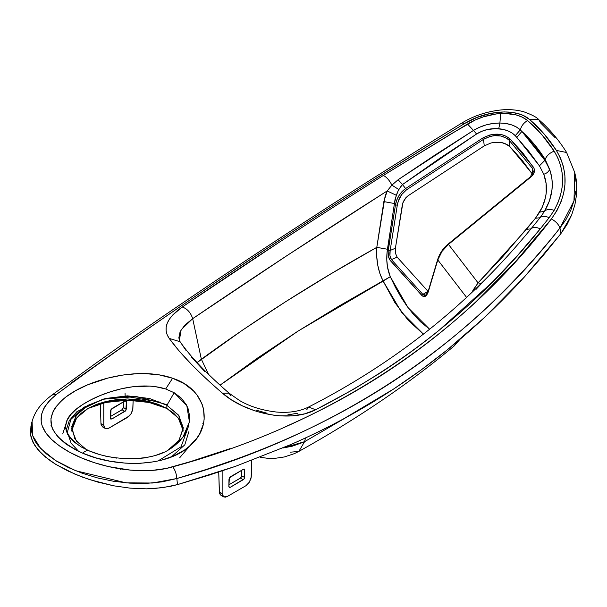 <?xml version="1.0" encoding="UTF-8"?>
<svg xmlns="http://www.w3.org/2000/svg" width="607" height="607" viewBox="0 0 607 607"><rect width="100%" height="100%" fill="white"/><g stroke="black" fill="none" stroke-linecap="round" stroke-linejoin="round"><path stroke-width="0.91" d="M78.705 451.418L71.125 443.231L67.377 432.245L70.86 419.429L83.637 407.358L103.843 399.209L126.203 396.424L160.794 402.251M167.016 408.511L149.14 402.464L127.447 400.18L105.755 402.464L87.878 408.511L93.296 406.159L103.918 402.881L115.451 400.863L127.447 400.18L139.443 400.863L150.976 402.881L161.606 406.159L167.016 408.511M87.583 450.622L76.368 441.054L71.664 428.876L75.981 415.636L87.992 405.301L105.284 398.511L127.447 395.863L149.61 398.511L166.902 405.301L174.171 392.714L186.819 405.643L189.43 421.85L182.79 437.526L168.617 449.87C150.711 461.259 113.555 461.479 89.252 450.88L81.323 447.01C60.078 432.616 60.601 418.413 82.901 404.399C102.659 391.727 139.041 380.377 165.688 388.973L172.585 378.244C138.608 366.15 88.857 379.254 65.822 397.016C41.451 417.184 47.035 435.894 82.575 453.148C85.412 450.713 87.803 450.037 89.745 451.138C87.803 450.037 85.412 450.713 82.575 453.148L95.86 457.868L110.33 461.267L125.232 463.126L132.728 463.437L140.194 463.308L154.482 461.707L161.303 460.22L173.875 455.903L184.718 449.878L189.369 446.274L196.903 438.102L199.756 433.573L203.406 424.005L204.187 419.02L203.55 409.072L202.116 404.186L197.04 395.02L193.398 390.832L184.187 383.654L172.585 378.244L159.216 374.883L144.868 373.578L137.394 373.646L122.455 375.096L107.773 378.093L87.484 384.899L75.678 390.62L65.822 397.016L61.702 400.43L55.374 407.509L53.181 411.189L50.92 418.618L51.565 426.137L52.991 429.855L58.09 437.161L65.996 444.066L76.512 450.348L82.575 453.148C116.445 468.05 166.53 467.352 189.369 446.274C213.861 426.425 207.791 389.557 172.585 378.244L165.688 388.973L174.171 392.714L166.902 405.301L149.61 398.511L127.447 395.863L105.284 398.511L87.992 405.301L76.748 414.627L71.709 426.577L74.858 438.846L84.927 448.945M89.252 450.88L99.996 454.711M81.361 447.033L74.092 441.995L69.054 436.645L67.362 433.868L65.7 428.314L65.693 425.515L67.248 420.014L70.769 414.611L76.027 409.406L82.901 404.399L91.096 399.732L100.474 395.43L110.702 391.705L121.658 388.715L132.925 386.735L149.929 386.105L155.362 386.644L165.688 388.973L174.171 392.714L181.311 398.109L186.349 404.748L188.011 408.374L189.642 416.023L189.634 419.9L188.056 427.624L184.566 434.931L179.315 441.608L172.54 447.374L168.587 449.886M183.102 430.393L178.299 418.033L166.811 408.39L166.902 405.301L166.811 408.39L149.557 401.622L127.447 398.974L105.337 401.622L88.083 408.39L76.596 418.033L71.793 430.393M65.928 423.952L62.733 433.967M125.05 393.101L125.103 395.893M493.059 114.404L495.175 114.063M71.649 382.638L140.695 333.827M575.77 191.091L574.047 200.674L570.808 210.174L566.096 219.339L559.957 228.012L560.906 233.596L524.425 276.936L484.485 317.476C456.297 343.873 426.144 367.63 394.019 388.753C361.696 409.975 327.34 428.565 290.943 444.506L235.395 466.373L177.464 484.621L209.62 474.985L235.395 466.373L290.943 444.506C309.889 436.16 327.568 427.533 343.972 418.633L394.019 388.753L421.266 369.86L447.442 349.731L484.485 317.476C499.682 303.136 512.991 289.622 524.425 276.936L543.098 255.593L560.906 233.596L559.957 228.012C549.343 241.487 537.142 255.729 523.363 270.745C509.22 285.943 495.881 299.297 483.339 310.799C454.863 337.097 424.71 360.679 392.881 381.53C360.399 402.805 326.118 421.455 290.032 437.488C272.991 445.113 254.53 452.526 234.628 459.742L206.039 469.53L176.842 478.528L177.464 484.621L170.074 486.427L154.61 488.506L146.568 488.832L130.065 488.134L113.592 485.79L89.654 479.644L74.896 474.128L55.836 464.393L50.442 460.834L41.488 453.505L35.024 445.872L31.298 438.178L30.471 434.293L30.934 426.524L30.471 434.293L32.816 442.033L37.93 449.719L45.662 457.2L55.836 464.393L68.098 471.055L82.127 477.019L97.408 481.988L113.592 485.79L130.065 488.134L146.568 488.832L162.441 487.709L177.464 484.621L176.842 478.528L161.993 481.882L146.279 483.392L129.921 483.149L113.57 481.275L97.522 477.921L82.377 473.301L68.485 467.595L56.36 461.047L46.314 453.824L38.681 446.175C34.903 441.949 32.474 436.608 31.389 430.135C31.298 425.287 31.473 422.578 31.913 422.017M574.73 172.434L575.33 175.211M574.632 172.009L575.975 181.455M560.906 233.596L571.703 214.855L574.875 204.878L576.529 194.786C576.999 186.205 576.567 179.52 575.224 174.725L576.65 184.649L576.529 194.786L574.875 204.878L571.703 214.855L567.029 224.499L560.906 233.596M230.159 448.603L190.279 461.669L166.219 468.46L152.38 470.372L145.187 470.698L130.444 470.129L108.463 466.593L94.487 462.724L81.399 457.868L69.714 452.261L59.623 446.039L51.549 439.453L45.608 432.541L42.065 425.522L41.2 421.964L41.367 414.831L44.068 407.752L49.273 400.802L56.846 394.11L78.424 378.184L146.644 329.7C178.185 307.81 211.084 285.518 245.357 262.808C279.425 240.205 314.912 217.154 351.794 193.656C388.07 170.529 425.742 147.106 464.81 123.396L477.132 117.371L490.646 113.388L504.197 111.908L512.695 112.485L520.351 114.351L523.758 115.762L529.547 119.473L538.735 119.617L540.731 123.092L555.064 137.599M532.521 174.33L521.83 159.861L509.941 146.704L507.702 144.898L501.731 142.562L494.546 142.304L490.904 143.002L484.265 145.877L483.498 139.36L490.13 136.4L493.779 135.687L500.942 135.96L506.891 138.366L509.129 140.217L509.941 146.704L532.18 173.754L532.453 168.397L509.129 140.217L509.941 146.704L504.925 143.495L501.731 142.562L494.546 142.304L490.904 143.002L484.265 145.877L408.094 195.765L405.946 197.654L404.179 200.052L402.441 204.225L395.4 248.217L395.453 253.263L397.13 257.148L391.447 259.606L422.836 294.357L428.003 291.33L397.13 257.148L391.447 259.606L389.952 255.615L390.157 250.479L395.4 248.217L402.889 202.784L405.946 197.654L408.094 195.765L484.265 145.877L483.498 139.36L406.515 189.816L401.728 194.521L398.45 200.705L397.289 205.212L390.157 250.479L395.4 248.217L395.453 253.263L397.13 257.148L428.117 291.451L422.836 294.357L391.447 259.606C389.899 257.353 389.466 254.31 390.157 250.479L388.321 250.13L388.154 251.624L388.389 256.071L389.709 259.75L422.601 296.117L425.355 296.254L427.707 293.363L437.799 259.955L466.517 297.324L437.799 259.955L439.536 255.365L443.14 249.53L448.482 244.386L478.081 282.892L502.998 256.42L535.42 218.27L542.165 207.442L545.427 197.836L546.217 192.973L546.103 183.435L543.804 174.247L539.433 165.84L528.758 151.295L515.252 135.68L512.096 133.039L508.196 130.983L503.673 129.534L495.873 128.585L487.148 129.579L481.586 131.385L476.594 133.988L438.99 158.859L402.494 184.543L405.59 188.565L482.633 138.093L489.72 135.027L493.62 134.276L501.276 134.534L504.675 135.52L510.047 138.92L522.589 152.653L534.077 168.367L534.236 172.198L532.013 175.962L448.482 244.386L441.995 251.404L437.799 259.955C439.847 253.756 443.406 248.567 448.482 244.386L530.814 177.077C534.486 173.868 535.374 170.575 533.462 167.198L510.047 138.92C502.467 132.85 493.332 132.576 482.633 138.093L405.59 188.565L402.494 184.543L401.402 185.621L398.071 190.864L395.058 199.324L394.429 203.527L395.461 204.863L388.321 250.13C387.729 254.553 388.412 258.051 390.369 260.631L391.447 259.606L390.369 260.631L421.751 295.381L422.836 294.357L421.751 295.381C424.384 297.642 426.554 296.474 428.261 291.861L437.799 259.955M32.088 421.304L32.619 435.629L40.677 448.482L55.381 460.432L75.64 470.728L126.066 482.846L152.387 483.028L176.842 478.528C176.508 474.082 175.173 470.182 172.828 466.821C138.479 476.988 91.111 465.873 64.448 449.218C36.109 431.251 33.575 412.881 56.846 394.11L51.952 395.058L56.846 394.11C172.198 309.153 308.189 218.915 464.81 123.396L461.927 122.986L464.81 123.396C485.031 110.74 516.193 107.424 529.547 119.473L543.94 133.752L556.391 150.422L560.602 158.321L563.433 166.69L564.889 175.469L564.95 184.429L563.63 193.367L560.914 202.245L556.824 210.826L551.391 218.952L515.593 261.541L476.176 301.535C448.429 327.492 418.663 350.907 386.871 371.788C354.974 392.714 321.042 411.076 285.085 426.88M306.649 409.884L308.614 407.016L315.625 409.778C405.165 364.208 480.046 303.91 540.253 228.869L549.168 217.678L554.153 210.333L557.841 202.988L560.481 195.401L562.059 187.722L562.575 180.036L562.044 172.388L560.451 164.96L557.825 157.873L554.168 151.158L541.839 134.678L527.566 120.558L522.339 117.181L515.927 114.837L504.736 113.418L496.397 113.896L483.43 116.825L475.144 120.034L450.424 134.276L383.366 175.431C347.409 198.049 312.749 220.28 279.387 242.14L182.244 307.013L172.752 314.965L169.482 319.039L167.289 323.068L166.159 327.067L166.121 330.967L167.13 334.723L169.178 338.38L179.019 350.854L191.251 364.147C200.257 373.32 210.644 382.994 222.42 393.169L231.502 399.884L242.201 405.764L254.045 410.529L260.335 412.441L273.188 415.105L279.736 415.81L292.551 415.825L304.737 413.83L315.625 409.778L352.933 389.648L379.838 373.206C400.37 359.989 420.074 345.724 438.967 330.405L492.52 281.989L517.126 255.949L540.253 228.869L549.168 217.678L554.153 210.333C565.375 189.642 565.375 169.914 554.168 151.158C546.596 139.382 537.726 129.185 527.566 120.558C521.003 115.284 512.042 112.932 500.699 113.501L499.902 123.009L505.957 123.509L511.534 124.845L516.36 126.969L520.298 129.875C521.413 125.839 523.833 122.728 527.566 120.558C523.833 122.728 521.413 125.839 520.298 129.875L534.039 145.604L544.889 160.354L545.147 159.413L534.388 144.42L521.891 131.453C530.791 139.42 538.546 148.738 545.147 159.413L544.889 160.354L549.646 169.361L545.147 159.413C546.725 155.612 549.737 152.865 554.168 151.158C549.737 152.865 546.725 155.612 545.147 159.413L550.458 171.872L551.975 179.535L552.256 184.763L551.938 190.074L549.487 200.758L544.608 211.153C546.732 209.172 549.912 208.899 554.153 210.333C549.912 208.899 546.732 209.172 544.608 211.153L540.033 217.731C542.074 215.887 545.116 215.872 549.168 217.678C545.116 215.872 542.074 215.887 540.033 217.731L531.011 228.854C533.045 226.927 536.125 226.935 540.253 228.869C536.125 226.935 533.045 226.927 531.011 228.854L524.463 236.669M532.726 174.786L532.18 173.754L532.453 168.397L533.333 171.978M196.918 362.728L242.709 329.996L285.76 301.626L330.504 274.091L376.795 247.345L376.704 256.291L377.759 265.244L379.936 273.696L383.138 281.102L298.06 331.088L220.068 385.149L257.307 358.198L297.468 331.468L339.465 305.784L390.271 276.693L407.995 307.559L429.627 329.229L420.568 321.839L413.678 314.646L407.183 306.452L401.128 297.377L395.498 287.452L390.271 276.693L387.516 267.239L386.811 260.145L387 252.846L394.429 203.527L395.461 204.863L396.766 200.082L398.974 195.583L401.971 191.653L405.59 188.565C400.172 192.48 396.796 197.912 395.461 204.863L388.321 250.13L390.157 250.479L397.289 205.212L395.461 204.863L397.289 205.212C398.442 198.664 401.515 193.527 406.515 189.816L405.59 188.565L406.515 189.816L483.498 139.36L482.633 138.093L483.498 139.36C493.506 134.048 502.05 134.337 509.129 140.217L510.047 138.92L509.129 140.217L532.453 168.397L533.462 167.198L532.453 168.397L533.356 171.682L530.177 177.001L447.845 244.31C443.057 248.339 439.65 253.438 437.632 259.614L428.094 291.527L425.803 295.161L424.247 295.374L422.836 294.357L425.886 295.116M256.48 410.256L266.852 413.177M287.877 414.839L297.779 413.223M197.063 362.591L201.357 359.215L192.685 318.652L201.357 359.215C255.426 319.737 313.902 282.445 376.795 247.345L385.119 196.167L387.167 190.947L391.894 185.15C389.512 180.362 386.667 177.123 383.366 175.431C386.667 177.123 389.512 180.362 391.894 185.15L398.124 179.718L435.318 154.823L473.468 130.437L467.519 124.01L473.468 130.437L479.462 127.295L486.078 124.913L492.967 123.456L499.902 123.009L500.699 113.501C488.756 114.435 477.694 117.94 467.519 124.01L383.366 175.431C311.77 220.508 244.727 264.371 182.244 307.013C166.697 317.954 162.342 328.41 169.178 338.38L180.104 341.741L185.886 350.247M191.478 357.144L204.969 371.757M448.482 244.386L478.081 282.892L481.078 283.393L478.081 282.892L473.764 289.099L474.735 289.562L473.764 289.099L471.821 292.346L478.081 282.892L526.406 229.378L531.011 228.854L525.26 235.736C466.191 306.269 393.981 363.365 308.614 407.016L315.625 409.778C288.257 423.944 243.802 412.214 222.42 393.169L229.173 393.253L222.42 393.169C198.626 372.751 180.878 354.488 169.178 338.38L180.104 341.741L179.376 340.33L181.129 329.783L192.685 318.652C190.704 312.582 187.222 308.705 182.244 307.013C187.222 308.705 190.704 312.582 192.685 318.652C253.339 277.331 318.167 234.765 387.167 190.947L286.8 255.744L192.685 318.652L184.839 325.147L180.135 331.589L178.853 337.78L179.513 340.724M383.138 281.102L394.808 302.476L408.23 320.344L423.428 334.161L401.47 312.112L383.138 281.102C378.1 271.23 375.983 259.971 376.795 247.345L387.433 249.249C385.976 259.447 386.925 268.59 390.271 276.693L383.138 281.102M495.524 114.01L492.626 114.488M538.735 119.617L529.547 119.473C539.79 128.198 548.736 138.517 556.391 150.422L566.627 152.509L556.391 150.422C569.457 172.889 567.788 195.735 551.391 218.952C555.655 221.214 558.516 224.233 559.957 228.012L573.972 200.963L574.753 172.547L566.627 152.509C558.797 139.921 549.502 128.957 538.735 119.617C536.831 117.303 531.823 114.677 523.704 111.749C516.61 109.806 509.19 109.192 501.435 109.905C486.814 111.468 473.642 115.831 461.927 122.986C363.988 183.109 273.188 241.556 189.543 298.318C157.183 320.192 126.195 341.65 96.581 362.705L51.952 395.058C42.315 402.297 34.933 410.279 31.807 422.502L30.813 427.047M559.957 228.012C558.516 224.233 555.655 221.214 551.391 218.952C461.312 337.317 328.865 424.786 172.828 466.821C175.173 470.182 176.508 474.082 176.842 478.528C334.116 434.817 467.86 346.407 559.957 228.012M180.104 341.741C190.219 356.468 206.577 373.639 229.173 393.253L230.493 395.597M201.357 359.215L208.459 374.238L201.357 359.215M482.77 282.088L476.161 289.243M531.011 228.854L526.406 229.378L535.42 218.27L540.033 217.731L531.011 228.854M535.42 218.27L539.653 212.184L544.608 211.153L540.033 217.731L535.42 218.27M539.653 212.184C547.028 199.225 548.409 186.577 543.804 174.247C546.725 173.321 548.675 171.698 549.646 169.361C554.388 183.071 552.704 197.002 544.608 211.153L539.653 212.184M544.889 160.354L549.646 169.361C548.675 171.698 546.725 173.321 543.804 174.247L539.433 165.84L544.889 160.354L539.433 165.84L516.792 137.341L521.891 131.453L544.889 160.354M516.792 137.341L515.252 135.68L520.298 129.875L521.891 131.453L516.792 137.341M376.795 247.345L383.859 201.592L394.429 203.527L387.433 249.249L376.795 247.345M515.252 135.68C511.352 131.734 505.851 129.42 498.742 128.73L499.902 123.009C508.613 123.175 515.411 125.467 520.298 129.875L515.252 135.68M383.859 201.592L387.167 190.947L396.257 195.249L394.429 203.527L383.859 201.592M498.742 128.73C490.676 128.115 483.293 129.868 476.594 133.988L473.468 130.437C481.472 125.55 490.281 123.069 499.902 123.009L498.742 128.73M387.167 190.947L391.894 185.15L398.761 189.49L396.257 195.249L387.167 190.947M476.594 133.988L402.494 184.543L398.124 179.718L473.468 130.437L476.594 133.988M391.894 185.15L398.124 179.718L402.494 184.543L398.761 189.49L391.894 185.15M166.902 405.301L178.921 415.636L183.231 428.876L178.67 440.857L167.767 450.348L179.057 440.325L183.246 427.662L178.519 415.105L166.902 405.301M116.825 458.141L105.466 456.123M164.376 452.086L155.081 455.607L144.8 457.898L133.881 458.922M187.457 429.232L181.061 446.798L157.957 461.009M71.778 431.114L72.848 424.847L76.012 418.815L81.156 413.261L88.083 408.39L96.521 404.391L106.142 401.424L116.59 399.596L127.447 398.974L138.305 399.596L148.753 401.424L158.374 404.391L166.811 408.39L173.739 413.261L178.883 418.815L182.047 424.847L183.117 431.114M51.572 425.993L50.996 425.674L51.572 425.993M202.837 423.436L203.58 423.845L202.837 423.436M171.273 456.995L184.794 444.832L188.845 431.721M530.078 177.441L530.814 177.077M245.911 485.737L227.314 496.473L245.911 485.737L248.817 483.073L251.123 478.013L251.753 460.432L251.26 476.783L249.621 481.882L245.911 485.737M221.775 495.616L220.303 494.796L219.468 493.081L218.732 472.041L219.332 491.974L220.94 495.304L223.619 496.86L225.326 497.171L227.314 496.473L223.657 496.875L222.147 493.59L222.534 495.616L223.657 496.875M244.758 469.993L243.46 469.241L244.386 469.15L244.758 469.993L244.242 478.802L230.152 487.375L229.226 487.467L228.862 486.632L229.378 477.815L243.46 469.241L244.758 469.993L244.644 477.519L241.738 475.835L240.44 478.126L243.301 479.78L240.44 478.126L228.885 484.803L240.941 477.724L241.738 475.835L241.654 470.288L241.738 475.835L244.644 477.519L243.809 479.378L230.152 487.375L228.862 486.632L228.976 479.098L230.311 476.836L243.46 469.241L244.667 469.469M222.147 470.911L222.147 493.59L219.332 491.974L222.147 493.59L222.147 470.911M127.538 417.396L108.941 428.132L129.534 415.795L131.256 413.542L132.758 409.672L133.138 400.332L132.887 408.443L131.256 413.542L127.538 417.396M105.284 428.534L103.774 425.249L103.774 402.919L103.774 425.249L100.959 423.633L100.36 403.807L100.959 423.633L102.598 426.987L101.096 424.741L100.959 423.633L103.774 425.249L104.169 427.275L105.284 428.534L106.961 428.83L108.941 428.132L105.284 428.534L103.402 427.275M126.385 401.644L125.095 400.901L126.013 400.81L126.385 401.644L125.869 410.461L111.779 419.035L110.58 418.807L111.005 409.475L125.095 400.901L126.385 401.644L126.271 409.179L123.365 407.494L122.075 409.786L124.928 411.44L122.075 409.786L110.512 416.463L122.576 409.384L123.365 407.494L123.282 401.948L123.365 407.494L126.271 409.179L125.437 411.038L111.779 419.035L110.489 418.284L110.603 410.757L111.938 408.496L125.095 400.901L126.294 401.128M229.226 487.467L228.862 486.632L230.152 487.375M110.853 419.126L110.489 418.284L111.779 419.035M458.862 340.284L454.226 345.914L458.869 340.277M346.756 417.123L304.585 441.676L305.518 437.928L304.585 441.676L303.508 442.2L292.225 446.213L282.953 448.004M346.885 417.055L304.585 441.676L298.841 451.418L290.594 452.177M120.133 468.376L120.512 469.272M179.672 457.799L189.725 445.963M260.137 457.23L267.998 458.368L274.698 458.384L284.395 456.95L294.349 453.641L298.841 451.418L304.585 441.676L282.809 448.019M167.244 404.717L136.56 396.576L103.129 399.103L77.013 411.584L69.297 420.56L66.102 430.56M308.614 407.016C299.562 411.447 288.803 413.117 276.329 412.024C262.034 410.34 249.803 406.523 239.636 400.574L229.173 393.253M459.977 339.336L454.226 345.914C408.807 383.882 357.015 419.05 298.841 451.418"/></g></svg>
